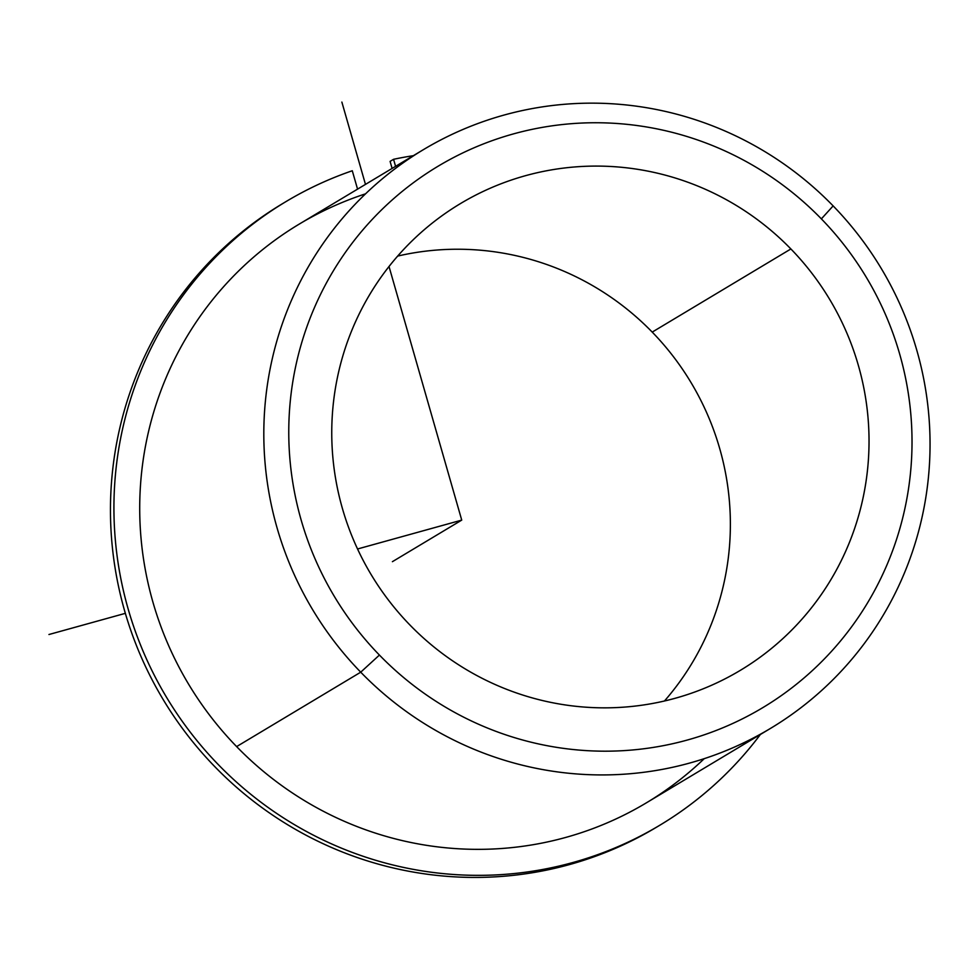 <?xml version="1.0" encoding="UTF-8"?>
<svg xmlns="http://www.w3.org/2000/svg" width="979" height="979" viewBox="0 0 979 979"><rect width="100%" height="100%" fill="white"/><g stroke="black" fill="none" stroke-linecap="round" stroke-linejoin="round"><path stroke-width="1.47" d="M652.222 332.101A272.125 267.389 59.1 0 0 397.67 256.082A272.125 267.389 -120.9 0 1 652.222 332.101L790.885 248.96L652.222 332.101A272.125 267.389 -120.9 0 1 664.46 701.001A272.125 267.389 59.1 0 0 652.222 332.101M409.907 624.981A272.125 267.389 -120.9 0 1 460.46 203.583A272.125 267.389 -120.9 0 1 790.885 248.96A272.125 267.389 -120.9 0 1 740.332 670.346A272.125 267.389 -120.9 0 1 409.907 624.981A272.125 267.389 59.1 0 0 789.833 631.969A272.125 267.389 59.1 0 0 790.885 248.96A272.125 267.389 59.1 0 0 410.96 241.96A272.125 267.389 59.1 0 0 409.907 624.981M365.534 193.83A337.425 331.563 59.1 0 0 236.624 746.598A337.425 331.563 59.1 0 0 704.219 758.676M770.449 728.437L646.348 802.853A337.425 331.563 -120.9 0 1 236.624 746.598L360.725 672.181A337.425 331.563 59.1 0 0 770.449 728.437A337.425 331.563 59.1 0 0 833.141 205.908A337.425 331.563 59.1 0 0 423.405 149.652A337.425 331.563 59.1 0 0 360.725 672.181L236.624 746.598A337.425 331.563 -120.9 0 1 299.305 224.069L423.405 149.652M821.369 218.88A315.654 310.172 -120.9 0 1 820.133 663.175A315.654 310.172 -120.9 0 1 379.424 655.061A315.654 310.172 -120.9 0 1 380.647 210.766A315.654 310.172 -120.9 0 1 821.369 218.88L833.141 205.908A337.425 331.563 -120.9 0 1 831.82 680.846A337.425 331.563 -120.9 0 1 360.725 672.181L379.424 655.061A315.654 310.172 59.1 0 0 820.133 663.175A315.654 310.172 59.1 0 0 821.369 218.88A315.654 310.172 59.1 0 0 380.647 210.766A315.654 310.172 59.1 0 0 379.424 655.061L360.725 672.181A337.425 331.563 -120.9 0 1 362.034 197.244A337.425 331.563 -120.9 0 1 833.141 205.908L821.369 218.88M659.785 825.26L656.322 827.328A363.552 357.237 -120.9 0 1 162.991 699.251A363.552 357.237 -120.9 0 1 282.405 203.742L285.868 201.662A363.552 357.237 59.1 0 0 166.454 697.17A363.552 357.237 59.1 0 0 659.785 825.26A363.552 357.237 59.1 0 0 760.389 734.47A363.552 357.237 -120.9 0 1 184.076 723.86A363.552 357.237 -120.9 0 1 352.281 170.75A363.552 357.237 59.1 0 0 285.868 201.662M413.346 155.685A363.552 357.237 59.1 0 0 393.558 159.308L390.095 161.388L393.558 159.308L395.577 166.344L393.558 159.308A363.552 357.237 -120.9 0 1 413.346 155.685M357.555 189.143L352.281 170.75L357.555 189.143M392.102 168.425L390.095 161.388L392.102 168.425M284.143 202.702A363.552 357.237 59.1 0 0 162.991 699.251A363.552 357.237 59.1 0 0 658.047 826.288M389.018 266.508L461.733 520.106L357.543 548.986M125.349 613.343L48.95 634.514M365.473 184.395L341.867 102.085M461.733 520.106L392.408 561.677"/></g></svg>
